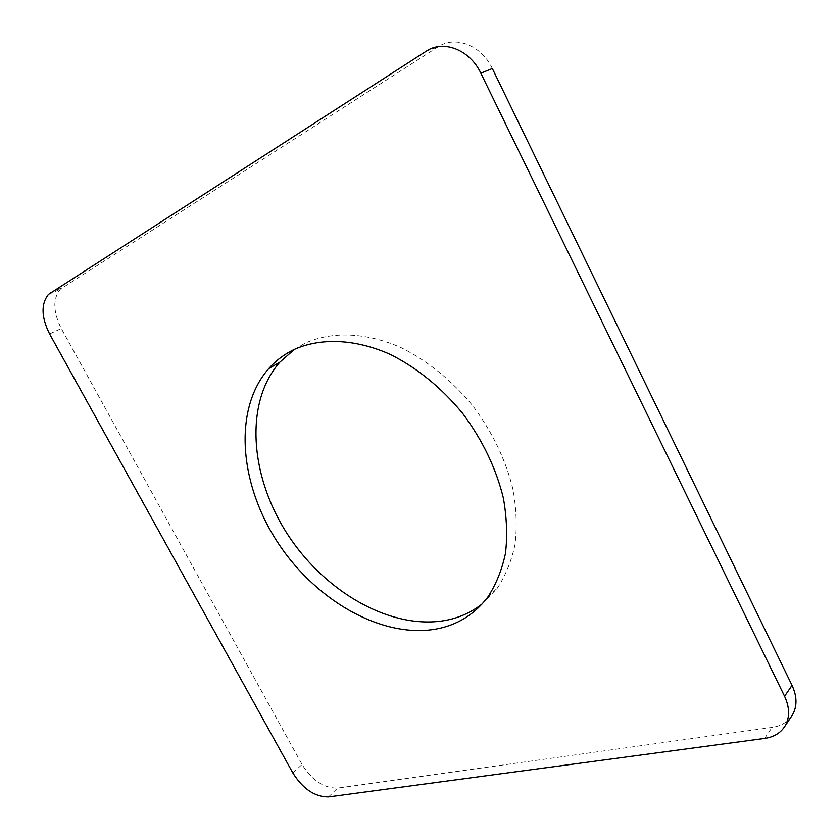 <?xml version="1.0" encoding="UTF-8"?>
<svg xmlns="http://www.w3.org/2000/svg" width="839" height="839" viewBox="0 0 839 839"><rect width="100%" height="100%" fill="white"/><g stroke="black" fill="none" stroke-linecap="round" stroke-linejoin="round"><path stroke-width="0.63" stroke-dasharray="4.2 3.15" d="M791.135 716.884C786.688 722.683 780.343 726.186 772.1 727.403L337.572 788.104C323.948 788.261 312.108 780.385 302.05 764.476L61.268 328.51C53.035 311.888 52.71 298.789 60.293 289.224L438.021 46.89C455.189 35.144 481.555 45.296 492.315 68.515M294.447 349.328L305.207 343.12C331.814 331.101 366.37 332.202 401.336 347.755C427.921 361.064 451.718 380.392 472.724 405.73C492.472 432.158 505.927 460.202 513.09 489.871C516.436 509.116 517.076 527.385 515.01 544.689C511.454 561.102 505.56 575.606 497.317 588.181L482.184 603.891M764.612 738.435L772.1 727.403M328.531 796.903L337.572 788.104M292.853 772.981L302.05 764.476M49.595 333.953L61.268 328.51M50.592 292.685L62.485 287.473M426.149 51.252L438.021 46.89M48.41 294.437L60.293 289.224M487.91 596.928L497.317 588.181"/><path stroke-width="1.26" d="M480.841 73.203L784.559 696.265C789.74 707.466 789.908 717.376 785.063 725.987C780.7 732.94 773.883 737.093 764.612 738.435L328.531 796.903C314.887 796.977 302.994 789.006 292.853 772.981L49.595 333.953C41.279 317.215 40.88 304.043 48.41 294.437L426.149 51.252C443.349 39.423 469.924 49.721 480.841 73.203L492.315 68.515L792.037 685.39C797.155 696.485 797.291 706.333 792.446 714.912L791.135 716.884M440.569 628.138C386.255 640.744 317.908 602.895 278.81 544.123C239.535 485.487 232.56 409.852 268.711 368.604C275.811 360.623 284.253 354.268 294.049 349.517C320.687 337.519 355.369 338.746 390.544 354.54C417.298 368.038 441.283 387.597 462.488 413.197C482.425 439.888 496.048 468.183 503.369 498.083C506.798 517.464 507.501 535.859 505.498 553.258C501.995 569.765 496.132 584.322 487.91 596.928C475.682 613.089 459.908 623.492 440.569 628.138M482.184 603.891C472.672 611.358 461.953 616.55 450.05 619.455C395.861 632.27 327.839 594.945 289.098 536.645C250.179 478.482 243.593 403.276 279.848 362.165L294.447 349.328M784.559 696.265L792.037 685.39M785.063 725.987L792.446 714.912M268.711 368.604L279.848 362.165"/></g></svg>
